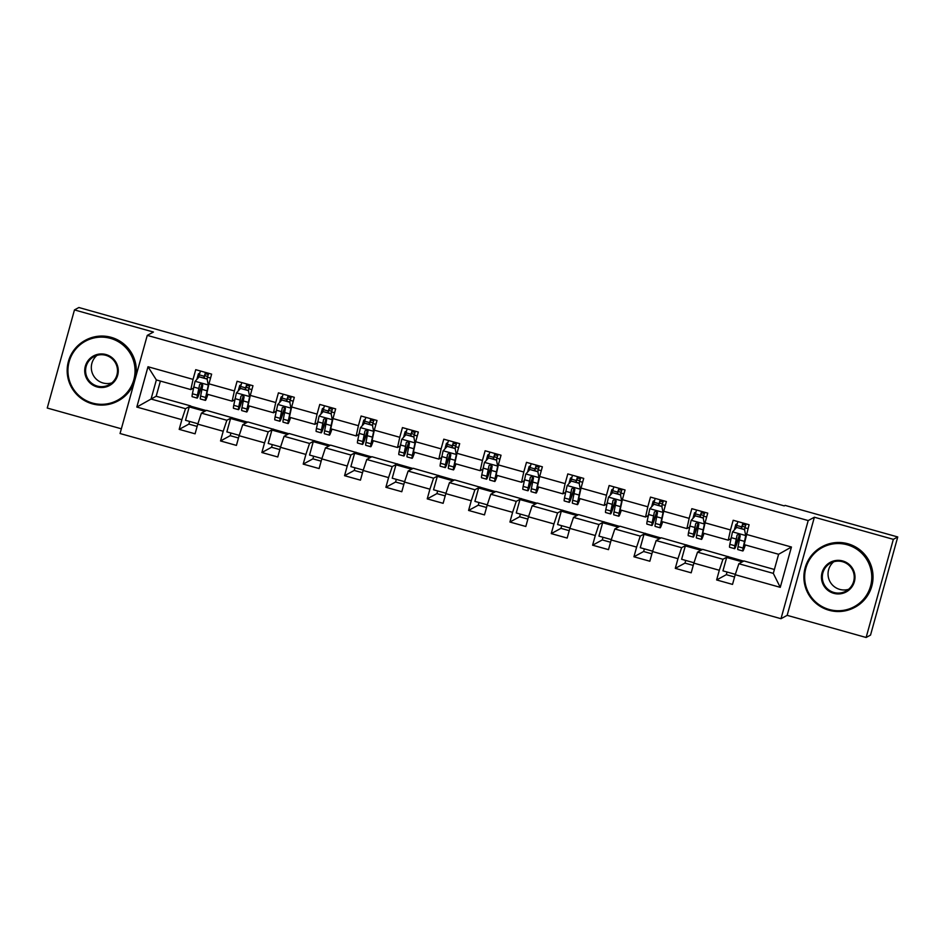 <?xml version="1.0" encoding="UTF-8"?>
<svg xmlns="http://www.w3.org/2000/svg" width="945" height="945" viewBox="0 0 945 945"><rect width="100%" height="100%" fill="white"/><g stroke="black" fill="none" stroke-linecap="round" stroke-linejoin="round"><path stroke-width="1.42" d="M866.128 637.485L893.344 539.347L814.377 517.222L787.161 615.349L866.128 637.485L870.534 635.087L897.75 536.961L785.118 505.398L784.244 505.882L78.872 307.515L74.466 309.913L47.25 408.039L121.362 428.806M787.161 615.349L780.995 618.703L120.05 433.519L147.266 335.38L808.199 520.565L780.995 618.703M774.392 569.481L743.963 560.952L738.86 563.728L773.305 573.379L778.609 554.278L744.152 544.627L749.078 524.723L733.178 520.27L730.485 529.944L705.053 522.821L707.734 513.135L691.834 508.682L689.153 518.368L663.709 511.233L666.39 501.559L650.491 497.105L647.809 506.78L622.365 499.657L625.047 489.971L609.147 485.517L606.466 495.204L581.021 488.069L583.715 478.394L567.803 473.929L565.122 483.616L539.678 476.493L542.371 466.806L526.471 462.353L523.778 472.027L498.346 464.905L501.027 455.218L485.128 450.765L482.446 460.451L457.002 453.316L459.683 443.642L443.784 439.189L441.102 448.863L415.658 441.74L418.34 432.054L402.44 427.601L399.759 437.287L374.314 430.152L377.008 420.478L361.096 416.024L358.415 425.699L332.971 418.576L335.664 408.89L319.764 404.436L317.071 414.111L291.639 406.988L294.32 397.313L278.421 392.848L275.739 402.535L250.295 395.4L252.976 385.725L237.077 381.272L234.395 390.946L208.951 383.824L211.633 374.137L195.733 369.684L193.052 379.37L147.999 366.743L136.824 407.059L151.07 399.038L185.515 408.689L190.63 405.913L156.173 396.262L151.07 399.038L156.362 379.937L147.999 366.743M746.396 534.397L791.437 547.025L780.263 587.341L735.21 574.714L732.529 584.4L716.629 579.946L726.315 574.678L727.059 572.02M136.824 407.059L181.865 419.686L179.184 429.361L195.083 433.814L197.777 424.14L223.209 431.263L220.528 440.949L236.427 445.402L239.109 435.716L264.553 442.851L261.871 452.525L277.771 456.978L280.452 447.304L305.896 454.427L303.215 464.113L319.115 468.566L321.796 458.892L347.24 466.015L344.547 475.689L360.447 480.154L363.14 470.468L388.572 477.603L385.891 487.277L401.79 491.731L404.484 482.056L429.916 489.179L427.234 498.865L443.134 503.319L445.816 493.633L471.26 500.767L468.578 510.442L484.478 514.895L487.159 505.221L512.603 512.344L509.922 522.03L525.822 526.483L528.503 516.797L553.947 523.932L551.254 533.606L567.165 538.071L569.847 528.385L595.291 535.508L592.598 545.194L608.497 549.647L611.191 539.973L636.623 547.096L633.941 556.782L649.841 561.236L652.522 551.549L677.967 558.684L675.285 568.358L691.185 572.812L693.866 563.137L719.31 570.26L716.629 579.946M189.614 421.446L188.882 424.104L197.139 426.419M230.958 433.023L230.214 435.68L238.483 437.996M272.302 444.611L271.558 447.268L279.826 449.584M313.634 456.187L312.901 458.857L321.158 461.172M354.977 467.775L354.245 470.433L362.502 472.748M396.321 479.351L395.589 482.021L403.846 484.336M437.665 490.939L436.921 493.597L445.189 495.912M479.009 502.527L478.264 505.185L486.533 507.5M520.352 514.104L519.608 516.773L527.865 519.088M561.684 525.692L560.952 528.349L569.209 530.665M603.028 537.268L602.296 539.938L610.553 542.253M644.372 548.856L643.628 551.514L651.896 553.829M685.716 560.444L684.971 563.102L693.24 565.417M734.572 576.993L726.315 574.678M705.053 522.821L702.808 533.051L728.252 540.174L730.887 538.744M728.063 556.499L722.96 559.275L697.516 552.14L702.631 549.364L743.62 561.141M728.252 540.174L730.485 529.944M719.31 570.26L722.96 559.275M693.866 563.137L697.516 552.14M663.709 511.233L661.465 521.463L686.909 528.586L689.543 527.168M686.72 544.911L681.617 547.687L656.173 540.564L661.287 537.788L702.277 549.553M686.909 528.586L689.153 518.368M677.967 558.684L681.617 547.687M652.522 551.549L656.173 540.564M622.365 499.657L620.133 509.875L645.565 517.01L648.199 515.58M645.388 533.334L640.273 536.11L614.829 528.976L619.944 526.2L660.933 537.977M645.565 517.01L647.809 506.78M636.623 547.096L640.273 536.11M611.191 539.973L614.829 528.976M581.021 488.069L578.789 498.298L604.233 505.421L606.867 503.992M604.044 521.746L598.929 524.522L573.497 517.399L578.6 514.623L619.601 526.389M604.233 505.421L606.466 495.204M595.291 535.508L598.929 524.522M569.847 528.385L573.497 517.399M539.678 476.493L537.445 486.71L562.889 493.845L565.523 492.416M562.7 510.17L557.585 512.934L532.153 505.811L537.256 503.035L578.257 514.812M562.889 493.845L565.122 483.616M553.947 523.932L557.585 512.934M528.503 516.797L532.153 505.811M498.346 464.905L496.101 475.134L521.545 482.257L524.18 480.828M521.356 498.582L516.254 501.358L490.809 494.223L495.912 491.459L536.914 503.224M521.545 482.257L523.778 472.027M512.603 512.344L516.254 501.358M487.159 505.221L490.809 494.223M457.002 453.316L454.758 463.546L480.202 470.681L482.836 469.252M480.013 486.994L474.91 489.77L449.466 482.647L454.58 479.871L495.57 491.648M480.202 470.681L482.446 460.451M471.26 500.767L474.91 489.77M445.816 493.633L449.466 482.647M415.658 441.74L413.426 451.97L438.858 459.093L441.492 457.663M438.681 475.418L433.566 478.194L408.122 471.059L413.237 468.283L454.226 480.06M438.858 459.093L441.102 448.863M429.916 489.179L433.566 478.194M404.484 482.056L408.122 471.059M374.314 430.152L372.082 440.382L397.526 447.505L400.148 446.075M397.337 463.83L392.222 466.606L366.778 459.483L371.893 456.707L412.882 468.472M397.526 447.505L399.759 437.287M388.572 477.603L392.222 466.606M363.14 470.468L366.778 459.483M332.971 418.576L330.738 428.794L356.182 435.928L358.816 434.499M355.993 452.253L350.878 455.017L325.446 447.895L330.549 445.119L371.55 456.896M356.182 435.928L358.415 425.699M347.24 466.015L350.878 455.017M321.796 458.892L325.446 447.895M291.639 406.988L289.394 417.217L314.839 424.34L317.473 422.911M314.65 440.665L309.547 443.441L284.102 436.306L289.205 433.542L330.207 445.308M314.839 424.34L317.071 414.111M305.896 454.427L309.547 443.441M280.452 447.304L284.102 436.306M250.295 395.4L248.051 405.629L273.495 412.764L276.129 411.335M273.306 429.089L268.203 431.853L242.759 424.73L247.873 421.954L288.863 433.731M273.495 412.764L275.739 402.535M264.553 442.851L268.203 431.853M239.109 435.716L242.759 424.73M208.951 383.824L206.719 394.053L232.151 401.176L234.785 399.747M231.974 417.501L226.859 420.277L201.415 413.142L206.53 410.366L247.519 422.143M232.151 401.176L234.395 390.946M223.209 431.263L226.859 420.277M197.777 424.14L201.415 413.142M156.362 379.937L190.819 389.588L193.441 388.171M190.819 389.588L193.052 379.37M181.865 419.686L185.515 408.689M893.344 539.347L897.75 536.961M814.377 517.222L808.199 520.565M147.266 335.38L153.433 332.038L74.466 309.913M191.315 339.751L191.504 339.078M160.39 381.071L156.173 396.262M197.895 423.762L185.515 420.289L189.236 406.905L190.63 405.913M190.559 406.185L206.175 410.555M780.263 587.341L773.305 573.379M778.609 554.278L791.437 547.025M735.21 574.714L738.86 563.728M196.867 379.394L198.391 373.877L199.478 374.185M204.699 375.649L207.687 376.488M200.718 388.962L201.876 389.293M198.391 373.877L199.797 373.121M179.184 429.361L188.882 424.104M189.236 406.905L204.864 411.276M239.239 435.35L226.859 431.877L230.568 418.481L231.891 417.761M230.568 418.481L246.196 422.864M220.528 440.949L230.214 435.68M238.199 390.97L239.735 385.465L241.14 384.698M239.735 385.465L240.81 385.761M246.043 387.226L249.031 388.064M242.062 400.55L243.219 400.869M280.582 446.926L268.203 443.465L271.912 430.069L273.235 429.349M271.912 430.069L287.54 434.44M261.871 452.525L271.558 447.268M279.543 402.558L281.078 397.042L282.472 396.286M281.078 397.042L282.153 397.349M287.386 398.814L290.375 399.652M283.405 412.138L284.563 412.457M321.914 458.514L309.547 455.041L313.256 441.646L314.579 440.937M313.256 441.646L328.884 446.028M303.215 464.113L312.901 458.857M320.887 414.134L322.41 408.63L323.816 407.862M322.41 408.63L323.497 408.937M328.73 410.402L331.719 411.229M324.749 423.714L325.907 424.045L326.663 419.356L325.411 418.375L323.639 419.332L321.465 429.916A21.085 1.099 105.7 0 0 321.217 432.845A21.085 1.099 105.7 0 0 326.261 418.789M363.258 470.09L350.878 466.629L354.599 453.234L355.922 452.513M354.599 453.234L370.227 457.604M344.547 475.689L354.245 470.433M362.23 425.722L363.754 420.206L365.16 419.45M363.754 420.206L364.841 420.513M370.074 421.978L373.051 422.817M366.081 435.302L367.251 435.621L368.007 430.932L366.755 429.951L364.983 430.92L362.809 441.504A21.085 1.099 105.7 0 0 362.561 444.433A21.085 1.099 105.7 0 0 367.593 430.365M404.602 481.678L392.222 478.205L395.943 464.81L397.266 464.101M395.943 464.81L411.571 469.192M385.891 487.277L395.589 482.021M403.574 437.299L405.098 431.794L406.504 431.026M405.098 431.794L406.185 432.101M411.406 433.566L414.394 434.405M407.425 446.879L408.583 447.209M445.945 493.255L433.566 489.793L437.287 476.398L438.598 475.678M437.287 476.398L452.903 480.781M427.234 498.865L436.921 493.597M444.906 448.887L446.442 443.382L447.847 442.614M446.442 443.382L447.528 443.678M452.749 445.142L455.738 445.981M448.769 458.467L449.926 458.786M487.289 504.843L474.91 501.37L478.619 487.986L479.942 487.266M478.619 487.986L494.247 492.357M468.578 510.442L478.264 505.185M486.25 460.475L487.785 454.958L489.191 454.202M487.785 454.958L488.86 455.266M494.093 456.73L497.082 457.569M490.112 470.043L491.27 470.374M528.633 516.431L516.254 512.958L519.963 499.562L521.286 498.842M519.963 499.562L535.591 503.945M509.922 522.03L519.608 516.773M527.593 472.051L529.117 466.546L530.523 465.779M529.117 466.546L530.204 466.842M535.437 468.307L538.426 469.145M531.456 481.631L532.614 481.962M569.965 528.007L557.585 524.546L561.306 511.15L562.629 510.43M561.306 511.15L576.934 515.521M551.254 533.606L560.952 528.349M568.937 483.639L570.461 478.123L571.867 477.367M570.461 478.123L571.548 478.43M576.781 479.895L579.757 480.733M572.788 493.219L573.958 493.538M611.309 539.595L598.929 536.122L602.65 522.727L603.973 522.018M602.65 522.727L618.278 527.109M592.598 545.194L602.296 539.938M610.281 495.215L611.805 489.711L613.21 488.943M611.805 489.711L612.892 490.018M618.113 491.483L621.101 492.31M614.132 504.795L615.301 505.126M652.652 551.171L640.273 547.71L643.994 534.315L645.305 533.594M643.994 534.315L659.61 538.697M633.941 556.782L643.628 551.514M651.613 506.803L653.149 501.299L654.554 500.531M653.149 501.299L654.235 501.594M659.456 503.059L662.445 503.898M655.476 516.383L656.633 516.702M693.996 562.759L681.617 559.286L685.326 545.903L686.649 545.182M685.326 545.903L700.954 550.273M675.285 568.358L684.971 563.102M692.957 518.392L694.492 512.875L695.898 512.119M694.492 512.875L695.567 513.182M700.8 514.647L703.789 515.486M696.819 527.96L697.977 528.29M735.34 574.347L722.96 570.874L726.67 557.479L727.993 556.759M726.67 557.479L742.297 561.862M734.3 529.968L735.824 524.463L737.23 523.695M735.824 524.463L736.911 524.759M742.144 526.223L745.132 527.062M738.163 539.548L739.321 539.867M207.109 379.075L208.29 385.123L207.109 379.075L199.159 376.842L195.036 381.402L192.402 393.758A21.085 1.099 105.7 0 0 192.166 396.687L197.198 398.105A21.085 1.099 105.7 0 0 202.23 384.036M198.474 377.61L200.458 371.007M208.514 384.993L206.577 394.514A17.494 0.91 105.7 0 0 206.376 396.947A17.494 0.91 105.7 0 0 207.64 394.313M208.29 385.123L205.656 397.467A21.085 1.099 105.7 0 0 205.408 400.396A21.085 1.099 105.7 0 0 207.924 394.384M207.345 378.945L199.159 376.842M205.408 400.396L200.375 398.991A21.085 1.099 -74.3 0 1 200.623 396.061L202.773 385.147L201.379 383.623L199.619 384.58L197.434 395.164A21.085 1.099 105.7 0 0 197.198 398.105M202.065 383.906A17.494 0.91 -74.3 0 1 198.166 394.656A17.494 0.91 -74.3 0 1 198.367 392.21L199.549 384.792M205.809 372.507L204.002 378.012M203.813 377.965L205.49 372.424M208.668 373.31L206.99 378.851M208.278 374.539L205.325 373.712M110.47 338.369A33.618 33.536 -118.5 0 0 69.162 361.663A33.618 33.536 -118.5 0 0 92.515 403.078A33.618 33.536 -118.5 0 0 133.824 379.784A33.618 33.536 -118.5 0 0 110.47 338.369M92.35 403.846A34.445 34.363 61.5 0 1 85.109 340.424A34.445 34.363 61.5 0 1 135.702 366.861A34.445 34.363 61.5 0 1 92.35 403.846M105.982 354.552A16.809 16.762 61.5 0 1 117.664 375.26A16.809 16.762 61.5 0 1 97.004 386.907A16.809 16.762 61.5 0 1 85.333 366.199A16.809 16.762 61.5 0 1 105.982 354.552M97.276 386.08A15.982 15.947 -118.5 0 0 117.393 368.916A15.982 15.947 -118.5 0 0 93.921 356.643A15.982 15.947 -118.5 0 0 97.276 386.08M111.876 382.89A15.982 15.947 61.5 0 1 96.945 355.391M85.109 340.424L85.499 340.212A34.445 34.363 61.5 0 1 135.655 377.291M134.285 382.193A34.445 34.363 61.5 0 1 118.361 400.763L117.983 400.975M847.192 544.781A33.618 33.536 -118.5 0 0 805.884 568.087A33.618 33.536 -118.5 0 0 829.249 609.501A33.618 33.536 -118.5 0 0 870.546 586.207A33.618 33.536 -118.5 0 0 847.192 544.781M829.084 610.269A34.445 34.363 61.5 0 1 821.843 546.836A34.445 34.363 61.5 0 1 872.424 573.284A34.445 34.363 61.5 0 1 829.084 610.269M842.704 560.964A16.809 16.762 61.5 0 1 854.386 581.671A16.809 16.762 61.5 0 1 833.738 593.318A16.809 16.762 61.5 0 1 822.055 572.611A16.809 16.762 61.5 0 1 842.704 560.964M834.01 592.503A15.982 15.947 -118.5 0 0 854.126 575.34A15.982 15.947 -118.5 0 0 830.643 563.066A15.982 15.947 -118.5 0 0 834.01 592.503M848.598 589.314A15.982 15.947 61.5 0 1 833.667 561.814M821.843 546.836L822.233 546.623A34.445 34.363 61.5 0 1 872.814 573.072A34.445 34.363 61.5 0 1 855.095 607.186L854.705 607.387M248.452 390.651L249.634 396.699L248.452 390.651L240.502 388.43L236.38 392.99L233.746 405.334A21.085 1.099 105.7 0 0 233.498 408.275L238.542 409.681A21.085 1.099 105.7 0 0 243.574 395.624M239.806 389.198L241.802 382.595M249.858 396.581L247.921 406.102A17.494 0.91 105.7 0 0 247.72 408.535A17.494 0.91 105.7 0 0 248.984 405.889M249.634 396.699L246.999 409.055A21.085 1.099 105.7 0 0 246.751 411.985A21.085 1.099 105.7 0 0 249.267 405.972M248.677 390.533L240.502 388.43M246.751 411.985L241.719 410.579A21.085 1.099 -74.3 0 1 241.967 407.638L244.117 396.735L242.723 395.199L240.951 396.168L238.778 406.752A21.085 1.099 105.7 0 0 238.542 409.681M243.408 395.482A17.494 0.91 -74.3 0 1 239.498 406.232A17.494 0.91 -74.3 0 1 239.711 403.798L240.88 396.38M247.141 384.095L245.346 389.6M245.157 389.541L246.834 384.001M250.012 384.898L248.334 390.439M249.622 386.127L246.669 385.3M289.796 402.239L290.977 408.287L289.796 402.239L281.846 400.007L277.724 404.578L275.089 416.922A21.085 1.099 105.7 0 0 274.841 419.852L279.874 421.269A21.085 1.099 105.7 0 0 284.917 407.2M281.149 400.774L283.146 394.171M291.202 408.157L289.264 417.678A17.494 0.91 105.7 0 0 289.064 420.123A17.494 0.91 105.7 0 0 290.328 417.477M290.977 408.287L288.343 420.631A21.085 1.099 105.7 0 0 288.095 423.573A21.085 1.099 105.7 0 0 290.599 417.548M290.02 402.109L281.846 400.007M288.095 423.573L283.063 422.155A21.085 1.099 -74.3 0 1 283.299 419.226L285.449 408.311L284.067 406.787L282.295 407.744L280.122 418.328A21.085 1.099 105.7 0 0 279.874 421.269M284.752 407.071A17.494 0.91 -74.3 0 1 280.842 417.82A17.494 0.91 -74.3 0 1 281.043 415.387L282.224 407.957M288.485 395.671L286.678 401.176M286.5 401.129L288.178 395.589M291.355 396.475L289.678 402.015M290.965 397.715L288.012 396.888M331.14 413.815L332.309 419.863L331.14 413.815L323.19 411.595L319.067 416.154L316.433 428.51A21.085 1.099 105.7 0 0 316.185 431.44L321.217 432.845M322.493 412.363L324.478 405.759M332.545 419.745L330.608 429.266A17.494 0.91 105.7 0 0 330.407 431.7A17.494 0.91 105.7 0 0 331.671 429.054M332.309 419.863L329.675 432.219A21.085 1.099 105.7 0 0 329.439 435.149A21.085 1.099 105.7 0 0 331.943 429.136M331.364 413.697L323.19 411.595M326.084 418.647A17.494 0.91 -74.3 0 1 322.186 429.396A17.494 0.91 -74.3 0 1 322.387 426.963L323.568 419.545M329.829 407.26L328.021 412.764M327.844 412.705L329.521 407.165M332.699 408.063L331.022 413.603M329.439 435.149L324.395 433.743A21.085 1.099 -74.3 0 1 324.643 430.802L325.895 424.092L330.927 425.498M332.309 409.291L329.356 408.464M372.472 425.404L373.653 431.452L372.472 425.404L364.522 423.171L360.399 427.742L357.765 440.086A21.085 1.099 105.7 0 0 357.529 443.028L362.561 444.433M363.837 423.939L365.821 417.347M373.889 431.322L371.952 440.854A17.494 0.91 105.7 0 0 371.739 443.288A17.494 0.91 105.7 0 0 373.003 440.642M373.653 431.452L371.019 443.796A21.085 1.099 105.7 0 0 370.783 446.737A21.085 1.099 105.7 0 0 373.287 440.724M372.708 425.285L364.522 423.171M367.428 430.235A17.494 0.91 -74.3 0 1 363.53 440.984A17.494 0.91 -74.3 0 1 363.731 438.551L364.912 431.133M371.172 418.836L369.365 424.34M369.176 424.293L370.853 418.753M374.043 419.639L372.365 425.179M370.783 446.737L365.739 445.319A21.085 1.099 -74.3 0 1 365.987 442.39L367.239 435.669L372.271 437.086M373.641 420.879L370.7 420.053M413.815 436.992L414.997 443.04L413.815 436.992L405.866 434.759L401.743 439.319L399.109 451.675A21.085 1.099 105.7 0 0 398.873 454.604L403.905 456.022A21.085 1.099 105.7 0 0 408.937 441.953M405.181 435.527L407.165 428.924M415.221 442.91L413.284 452.431A17.494 0.91 105.7 0 0 413.083 454.864A17.494 0.91 105.7 0 0 414.347 452.23M414.997 443.04L412.363 455.384A21.085 1.099 105.7 0 0 412.114 458.313A21.085 1.099 105.7 0 0 414.631 452.301M414.052 436.862L405.866 434.759M412.114 458.313L407.082 456.907A21.085 1.099 -74.3 0 1 407.33 453.978L409.48 443.063L408.098 441.539L406.326 442.496L404.153 453.08A21.085 1.099 105.7 0 0 403.905 456.022M408.772 441.823A17.494 0.91 -74.3 0 1 404.873 452.572A17.494 0.91 -74.3 0 1 405.074 450.127L406.255 442.709M412.516 430.424L410.709 435.928M410.52 435.881L412.197 430.341M415.375 431.227L413.697 436.767M414.985 432.456L412.044 431.629M455.159 448.568L456.34 454.616L455.159 448.568L447.209 446.347L443.087 450.907L440.453 463.251A21.085 1.099 105.7 0 0 440.205 466.192L445.249 467.598A21.085 1.099 105.7 0 0 450.281 453.529M446.512 447.103L448.509 440.512M456.565 454.498L454.628 464.019A17.494 0.91 105.7 0 0 454.427 466.452A17.494 0.91 105.7 0 0 455.691 463.806M456.34 454.616L453.706 466.972A21.085 1.099 105.7 0 0 453.458 469.901A21.085 1.099 105.7 0 0 455.974 463.889M455.384 448.45L447.209 446.347M453.458 469.901L448.426 468.496A21.085 1.099 -74.3 0 1 448.674 465.554L450.824 454.639L449.43 453.116L447.587 454.297L445.485 464.668A21.085 1.099 105.7 0 0 445.249 467.598M450.115 453.399A17.494 0.91 -74.3 0 1 446.217 464.149A17.494 0.91 -74.3 0 1 446.418 461.715L447.587 454.297M453.848 442L452.053 447.505M451.864 447.457L453.541 441.917M456.718 442.815L455.041 448.355M456.329 444.044L453.376 443.217M496.503 460.156L497.684 466.204L496.503 460.156L488.553 457.923L484.431 462.483L481.796 474.839A21.085 1.099 105.7 0 0 481.548 477.768L486.592 479.186A21.085 1.099 105.7 0 0 491.624 465.117M487.856 458.691L489.853 452.088M497.909 466.074L495.971 475.595A17.494 0.91 105.7 0 0 495.771 478.04A17.494 0.91 105.7 0 0 497.035 475.394M497.684 466.204L495.05 478.548A21.085 1.099 105.7 0 0 494.802 481.489A21.085 1.099 105.7 0 0 497.318 475.465M496.727 460.026L488.553 457.923M494.802 481.489L489.77 480.072A21.085 1.099 -74.3 0 1 490.006 477.142L492.168 466.228L490.774 464.704L489.002 465.661L486.829 476.245A21.085 1.099 105.7 0 0 486.592 479.186M491.459 464.987A17.494 0.91 -74.3 0 1 487.549 475.737A17.494 0.91 -74.3 0 1 487.75 473.291L488.931 465.873M495.192 453.588L493.384 459.093M493.207 459.046L494.885 453.505M498.062 454.391L496.385 459.931M497.672 455.632L494.719 454.805M537.847 471.732L539.016 477.78L537.847 471.732L529.897 469.511L525.774 474.071L523.14 486.415A21.085 1.099 105.7 0 0 522.892 489.356L527.924 490.762A21.085 1.099 105.7 0 0 532.968 476.705M529.2 470.279L531.184 463.676M539.252 477.662L537.315 487.183A17.494 0.91 105.7 0 0 537.114 489.616A17.494 0.91 105.7 0 0 538.378 486.97M539.016 477.78L536.382 490.136A21.085 1.099 105.7 0 0 536.146 493.066A21.085 1.099 105.7 0 0 538.65 487.053M538.071 471.614L529.897 469.511M536.146 493.066L531.114 491.66A21.085 1.099 -74.3 0 1 531.35 488.719L533.5 477.816L532.118 476.292L530.346 477.249L528.172 487.833A21.085 1.099 105.7 0 0 527.924 490.762M532.791 476.563A17.494 0.91 -74.3 0 1 528.893 487.313A17.494 0.91 -74.3 0 1 529.094 484.88L530.275 477.461M536.536 465.176L534.728 470.681M534.551 470.622L536.228 465.082M539.406 465.979L537.729 471.52M539.016 467.208L536.063 466.381M579.179 483.32L580.36 489.368L579.179 483.32L571.229 481.088L567.118 485.659L564.484 498.003A21.085 1.099 105.7 0 0 564.236 500.933L569.268 502.35A21.085 1.099 105.7 0 0 574.3 488.281M570.544 481.856L572.528 475.252M580.596 489.238L578.659 498.759A17.494 0.91 105.7 0 0 578.446 501.204A17.494 0.91 105.7 0 0 579.71 498.558M580.36 489.368L577.726 501.712A21.085 1.099 105.7 0 0 577.489 504.654A21.085 1.099 105.7 0 0 579.994 498.641M579.415 483.19L571.229 481.088M577.489 504.654L572.446 503.236A21.085 1.099 -74.3 0 1 572.694 500.307L574.843 489.392L573.461 487.868L571.69 488.825L569.516 499.409A21.085 1.099 105.7 0 0 569.268 502.35M574.135 488.152A17.494 0.91 -74.3 0 1 570.237 498.901A17.494 0.91 -74.3 0 1 570.437 496.468L571.619 489.037M577.879 476.752L576.072 482.257M575.883 482.21L577.56 476.67M580.75 477.556L579.072 483.096M580.348 478.796L577.407 477.969M620.522 494.908L621.704 500.944L620.522 494.908L612.573 492.676L608.45 497.235L605.816 509.591A21.085 1.099 105.7 0 0 605.58 512.521L610.612 513.926A21.085 1.099 105.7 0 0 615.644 499.87M611.887 493.444L613.872 486.84M621.928 500.826L619.991 510.347A17.494 0.91 105.7 0 0 619.79 512.781A17.494 0.91 105.7 0 0 621.054 510.135M621.704 500.944L619.069 513.3A21.085 1.099 105.7 0 0 618.821 516.23A21.085 1.099 105.7 0 0 621.337 510.217M620.759 494.778L612.573 492.676M618.821 516.23L613.789 514.824A21.085 1.099 -74.3 0 1 614.037 511.883L616.187 500.98L614.805 499.456L613.033 500.413L610.86 510.997A21.085 1.099 105.7 0 0 610.612 513.926M615.478 499.728A17.494 0.91 -74.3 0 1 611.58 510.477A17.494 0.91 -74.3 0 1 611.781 508.044L612.962 500.626M619.223 488.341L617.416 493.845M617.227 493.786L618.904 488.246M622.082 489.144L620.404 494.684M621.692 490.372L618.751 489.545M661.866 506.485L663.047 512.533L661.866 506.485L653.916 504.264L649.794 508.823L647.16 521.167A21.085 1.099 105.7 0 0 646.923 524.109L651.955 525.514A21.085 1.099 105.7 0 0 656.988 511.446M653.219 505.02L655.216 498.428M663.272 512.414L661.335 521.935A17.494 0.91 105.7 0 0 661.134 524.369A17.494 0.91 105.7 0 0 662.398 521.723M663.047 512.533L660.413 524.877A21.085 1.099 105.7 0 0 660.165 527.818A21.085 1.099 105.7 0 0 662.681 521.805M662.091 506.366L653.916 504.264M660.165 527.818L655.133 526.4A21.085 1.099 -74.3 0 1 655.381 523.471L657.531 512.556L656.137 511.032L654.377 512.001L652.192 522.585A21.085 1.099 105.7 0 0 651.955 525.514M656.822 511.316A17.494 0.91 -74.3 0 1 652.924 522.065A17.494 0.91 -74.3 0 1 653.125 519.632L654.306 512.214M660.555 499.917L658.759 505.421M658.57 505.374L660.248 499.834M663.425 500.72L661.748 506.26M663.036 501.96L660.082 501.133M703.21 518.073L704.391 524.121L703.21 518.073L695.26 515.84L691.138 520.4L688.503 532.756A21.085 1.099 105.7 0 0 688.255 535.685L693.299 537.103A21.085 1.099 105.7 0 0 698.331 523.034M694.563 516.608L696.559 510.005M704.616 523.991L702.678 533.512A17.494 0.91 105.7 0 0 702.478 535.945A17.494 0.91 105.7 0 0 703.741 533.311M704.391 524.121L701.757 536.465A21.085 1.099 105.7 0 0 701.509 539.394A21.085 1.099 105.7 0 0 704.025 533.382M703.434 517.943L695.26 515.84M701.509 539.394L696.477 537.988A21.085 1.099 -74.3 0 1 696.713 535.059L698.875 524.144L697.481 522.62L695.709 523.577L693.535 534.161A21.085 1.099 105.7 0 0 693.299 537.103M698.166 522.904A17.494 0.91 -74.3 0 1 694.256 533.653A17.494 0.91 -74.3 0 1 694.469 531.208L695.638 523.79M701.899 511.505L700.091 517.01M699.914 516.962L701.592 511.422M704.769 512.308L703.092 517.848M704.379 513.537L701.426 512.71M744.554 529.649L745.723 535.697L744.554 529.649L736.604 527.428L732.481 531.988L729.847 544.332A21.085 1.099 105.7 0 0 729.599 547.273L734.631 548.679A21.085 1.099 105.7 0 0 739.675 534.622M735.907 528.196L737.891 521.593M745.959 535.579L744.022 545.1A17.494 0.91 105.7 0 0 743.821 547.533A17.494 0.91 105.7 0 0 745.085 544.887M745.723 535.697L743.101 548.053A21.085 1.099 105.7 0 0 742.853 550.982A21.085 1.099 105.7 0 0 745.357 544.97M744.778 529.531L736.604 527.428M742.853 550.982L737.821 549.577A21.085 1.099 -74.3 0 1 738.057 546.635L740.207 535.732L738.825 534.197L737.053 535.165L734.879 545.749A21.085 1.099 105.7 0 0 734.631 548.679M739.51 534.48A17.494 0.91 -74.3 0 1 735.6 545.23A17.494 0.91 -74.3 0 1 735.801 542.796L736.982 535.378M743.242 523.093L741.435 528.598M741.258 528.538L742.935 522.998M746.113 523.896L744.436 529.436M745.723 525.125L742.77 524.298M208.254 384.969L195.142 381.296M197.434 395.164L192.402 393.758M199.265 374.87L204.309 376.287M207.487 377.173L210.558 378.035M208.183 383.268L209.034 383.505M205.656 397.467L200.623 396.061M198.686 388.442L193.654 387.037M206.908 390.746L201.876 389.34M249.598 396.546L236.486 392.872M238.778 406.752L233.746 405.334M240.609 386.458L245.641 387.863M248.83 388.761L251.902 389.623M249.527 394.856L250.378 395.093M246.999 409.055L241.967 407.638M240.03 400.03L234.998 398.625M248.251 402.334L243.208 400.916M290.942 408.134L277.83 404.46M280.122 418.328L275.089 416.922M281.953 398.046L286.985 399.452M290.162 400.337L293.233 401.2M290.859 406.433L291.721 406.681M288.343 420.631L283.299 419.226M281.374 411.618L276.342 410.201M289.595 413.91L284.551 412.504M332.286 419.722L319.162 416.036M321.465 429.916L316.433 428.51M323.296 409.622L328.328 411.04M331.506 411.925L334.577 412.788M332.203 418.021L333.065 418.257M329.675 432.219L324.643 430.802M322.717 423.195L317.685 421.789M373.629 431.298L360.506 427.624M362.809 441.504L357.765 440.086M364.64 421.21L369.672 422.616M372.85 423.514L375.921 424.364M373.547 429.597L374.409 429.845M371.019 443.796L365.987 442.39M364.061 434.783L359.017 433.365M414.973 442.886L401.849 439.212M404.153 453.08L399.109 451.675M405.972 432.786L411.016 434.204M414.193 435.09L417.265 435.952M414.89 441.185L415.741 441.421M412.363 455.384L407.33 453.978M405.405 446.359L400.361 444.953M413.615 448.662L408.583 447.257M456.305 454.462L443.193 450.789M445.485 464.668L440.453 463.251M447.316 444.374L452.348 445.78M455.537 446.678L458.608 447.54M456.234 452.773L457.085 453.009M453.706 466.972L448.674 465.554M446.737 457.947L441.705 456.529M454.958 460.25L449.926 458.833M497.649 466.05L484.537 462.377M486.829 476.245L481.796 474.839M488.659 455.951L493.692 457.368M496.881 458.254L499.94 459.116M497.578 464.349L498.428 464.597M495.05 478.548L490.006 477.142M488.081 469.523L483.049 468.118M496.302 471.827L491.258 470.421M538.993 477.638L525.869 473.953M528.172 487.833L523.14 486.415M530.003 467.539L535.035 468.944M538.213 469.842L541.284 470.704M538.91 475.937L539.772 476.174M536.382 490.136L531.35 488.719M529.424 481.111L524.392 479.706M537.634 483.415L532.602 481.997M580.336 489.215L567.213 485.541M569.516 499.409L564.484 498.003M571.347 479.127L576.379 480.532M579.557 481.43L582.628 482.281M580.254 487.514L581.116 487.762M577.726 501.712L572.694 500.307M570.768 492.699L565.724 491.282M578.978 494.991L573.946 493.585M621.68 500.803L608.556 497.129M610.86 510.997L605.816 509.591M612.679 490.703L617.723 492.121M620.9 493.006L623.972 493.869M621.597 499.102L622.448 499.338M619.069 513.3L614.037 511.883M612.112 504.276L607.068 502.87M620.322 506.579L615.289 505.173M663.012 512.379L649.9 508.705M652.192 522.585L647.16 521.167M654.023 502.291L659.067 503.697M662.244 504.595L665.315 505.457M662.941 510.69L663.792 510.926M660.413 524.877L655.381 523.471M653.444 515.864L648.412 514.446M661.665 518.167L656.633 516.75M704.356 523.967L691.244 520.293M693.535 534.161L688.503 532.756M695.366 513.867L700.399 515.285M703.588 516.171L706.659 517.033M704.285 522.266L705.135 522.502M701.757 536.465L696.713 535.059M694.788 527.44L689.755 526.034M703.009 529.743L697.965 528.338M745.699 535.543L732.576 531.87M734.879 545.749L729.847 544.332M736.71 525.455L741.742 526.861M744.92 527.759L747.991 528.621M745.617 533.854L746.479 534.09M743.101 548.053L738.057 546.635M736.131 539.028L731.099 537.622M744.341 541.331L739.309 539.914"/></g></svg>
